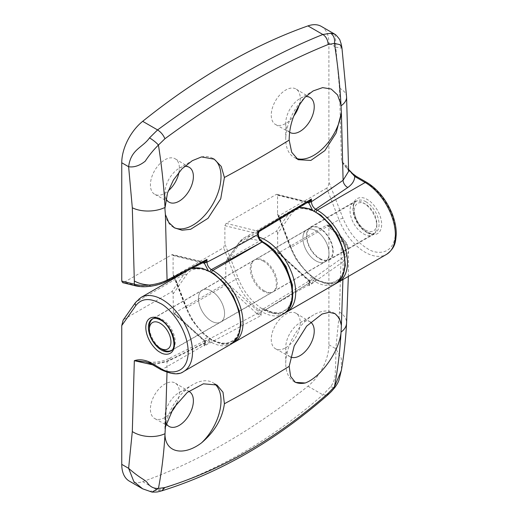 <?xml version="1.0" encoding="UTF-8"?>
<svg xmlns="http://www.w3.org/2000/svg" width="518" height="518" viewBox="0 0 518 518"><rect width="100%" height="100%" fill="white"/><g stroke="black" fill="none" stroke-linecap="round" stroke-linejoin="round"><path stroke-width="0.39" stroke-dasharray="2.59 1.94" d="M348.349 276.418L348.536 249.773C347.772 246.205 345.422 243.311 341.485 241.09L339.465 311.953L335.781 348.731C335.91 357.906 335.748 365.248 335.295 370.752C335.612 376.767 334.078 382.09 330.691 386.713L322.863 394.8C297.572 417.055 270.713 436.428 242.282 452.92C213.85 469.256 185.619 481.688 157.582 490.222L149.514 491.317L142.631 488.804M326.741 225.11L339.925 237.076C343.505 240.384 345.564 243.984 346.089 247.882C346.548 252.221 344.962 255.788 341.323 258.599L309.758 280.853A1.832 0.725 -47.7 0 1 308.883 280.976A1.832 0.725 -47.7 0 1 308.819 280.368L308.974 280.516C309.693 277.603 311.538 276.877 314.51 278.341L315.954 279.176C325.602 285.114 333.948 284.369 340.999 276.942C346.095 267.087 346.095 255.963 340.999 243.551C336.447 231.093 328.101 220.707 315.954 212.399C303.813 206.688 295.467 207.433 290.915 214.633L277.544 233.657L277.836 252.771L278.839 252.765L326.741 225.11L328.425 225.103L328.904 226.45L328.904 344.761A36.623 21.141 -60 0 1 307.964 386.195A610.34 352.382 -60 0 1 225.324 443.13A610.34 352.382 -60 0 1 142.683 481.623A36.623 21.141 -60 0 1 129.332 481.125M176.942 403.127A20.493 11.83 120 0 0 175.278 383.1A20.493 11.83 120 0 0 164.905 384.039A20.493 11.83 120 0 0 151.483 402.214A20.493 11.83 120 0 0 154.785 418.589A20.493 11.83 120 0 0 164.905 417.502A20.493 11.83 120 0 0 170.733 412.723M166.284 423.478A20.144 11.629 -60 0 1 164.905 417.217A20.144 11.629 -60 0 1 179.144 392.547A20.144 11.629 -60 0 1 188.733 391.297M285.742 347.733A20.493 11.83 120 0 0 299.1 329.791A20.493 11.83 120 0 0 296.115 313.332A20.493 11.83 120 0 0 285.742 314.271A20.493 11.83 120 0 0 272.326 332.446A20.493 11.83 120 0 0 275.628 348.821A20.493 11.83 120 0 0 285.742 347.733M290.475 356.96A20.144 11.629 -60 0 1 290.041 356.74A20.144 11.629 -60 0 1 285.742 347.448A20.144 11.629 -60 0 1 299.987 322.779A20.144 11.629 -60 0 1 310.178 321.859A20.144 11.629 -60 0 1 310.528 322.079M264.167 290.76A18.46 10.658 60 0 1 252.104 274.495A18.46 10.658 60 0 1 254.934 259.699A18.46 10.658 60 0 1 264.167 260.612A18.46 10.658 60 0 1 276.23 276.884A18.46 10.658 60 0 1 273.4 291.679A18.46 10.658 60 0 1 264.167 290.76M315.954 260.865A18.46 10.658 60 0 1 303.891 244.593A18.46 10.658 60 0 1 306.721 229.798A18.46 10.658 60 0 1 315.954 230.711A18.46 10.658 60 0 1 328.017 246.982A18.46 10.658 60 0 1 325.187 261.778A18.46 10.658 60 0 1 315.954 260.865A18.46 10.658 -120 0 0 325.187 261.778A18.46 10.658 -120 0 0 328.017 246.982A18.46 10.658 -120 0 0 315.954 230.711A18.46 10.658 -120 0 0 306.721 229.798A18.46 10.658 -120 0 0 303.891 244.593A18.46 10.658 -120 0 0 315.954 260.865M211.512 321.16A18.46 10.658 60 0 1 199.449 304.888A18.46 10.658 60 0 1 202.285 290.099A18.46 10.658 60 0 1 211.512 291.012A18.46 10.658 60 0 1 223.575 307.278A18.46 10.658 60 0 1 220.746 322.073A18.46 10.658 60 0 1 211.512 321.16A18.46 10.658 -120 0 0 220.746 322.073A18.46 10.658 -120 0 0 223.575 307.278A18.46 10.658 -120 0 0 211.512 291.012A18.46 10.658 -120 0 0 202.285 290.099A18.46 10.658 -120 0 0 199.449 304.888A18.46 10.658 -120 0 0 211.512 321.16M164.905 417.217L164.905 432.808M294.748 381.973A39.672 22.902 -60 0 1 293.959 381.559A39.672 22.902 -60 0 1 285.742 363.396A39.672 22.902 -60 0 1 313.798 314.808A39.672 22.902 -60 0 1 333.631 312.846A39.672 22.902 -60 0 1 334.408 313.325M285.742 347.448L285.742 363.396M225.757 281.857L258.579 311.674A1.832 0.725 -47.7 0 1 256.928 313.655L205.329 341.161A1.832 0.725 -47.7 0 1 204.455 341.284A1.832 0.725 -47.7 0 1 204.39 340.676C205.128 337.801 206.967 337.095 209.919 338.552L211.512 339.478C221.16 345.409 229.513 344.664 236.558 337.237C241.653 327.389 241.653 316.258 236.558 303.846C232.006 291.388 223.659 281.009 211.512 272.695C199.372 266.984 191.025 267.728 186.474 274.935L173.103 293.952L173.394 313.066L174.398 313.06L224.462 284.162L225.757 281.857L225.757 263.552L226.606 260.256L238.921 242.735A1.832 1.444 -144.9 0 1 239.297 242.392L227.052 259.816L276.249 231.41L288.5 213.986A42.722 24.67 60 0 1 293.298 209.537A42.722 24.67 60 0 1 299.21 207.64M277.544 233.657C277.46 231.896 277.033 231.151 276.249 231.41M123.906 319.366L171.808 291.712L184.058 274.287L136.15 301.942L123.161 320.098M173.103 293.952C173.018 292.197 172.591 291.453 171.808 291.712M173.394 313.066L204.526 341.356A1.832 0.783 -45 0 0 205.465 341.291L205.756 342.903L204.209 345.998L261.13 315.514L258.579 311.674C259.149 308.424 261.007 307.556 264.161 309.071L273.2 312.619L281.747 312.348L288.371 307.932L292.152 300.252M261.571 240.935L248.31 238.61L239.122 244.535L225.757 263.552M179.144 392.547L192.955 384.576A39.672 22.902 -60 0 1 212.794 382.608A39.672 22.902 -60 0 1 214.75 383.987M299.987 322.779L313.798 314.808M314.51 278.341A1.832 1.055 -60 0 1 313.215 280.588L310.12 280.303L308.961 283.016A1268.886 732.588 180 0 1 261.143 312.296A1.832 1.062 0.1 0 1 259.278 312.555L257.945 314.322L261.13 315.514L261.143 312.296L262.399 309.518L265.462 309.822A42.722 24.67 -120 0 0 286.823 311.94M257.945 314.322L256.98 313.701A1.832 0.706 -48.7 0 0 258.605 311.7M209.919 338.552A1.832 1.055 -60 0 1 208.624 340.799L205.601 340.475L204.221 343.311L204.209 345.998L204.837 342.482L204.526 341.356A1.832 0.783 -45 0 1 204.455 340.747L173.103 312.257M167.01 372.384L167.081 361.609A6.106 3.16 -115.3 0 1 168.337 358.832C161.59 361.862 153.956 362.859 145.448 361.829L151.897 363.364C159.02 363.286 165.371 361.952 170.953 359.362A6.106 3.16 -115.3 0 0 168.337 358.832L205.601 340.475C205.342 340.229 205.083 340.909 204.837 342.521L204.837 342.521A1.832 1.062 0.1 0 0 204.837 342.482L204.455 340.747M204.837 342.605L204.837 342.502A1.832 0.492 178.5 0 0 204.837 342.502L204.837 342.521A1.832 1.062 0.1 0 1 204.221 343.311A1268.886 732.588 180 0 1 167.081 361.609L152.609 364.801M183.676 371.49A42.722 24.67 60 0 1 162.315 369.373L151.897 363.364A3.05 1.761 -60 0 1 150.375 363.513M149.514 491.317L152.001 492.1M142.683 481.623L157.582 490.222L161.707 490.863M307.964 386.195L322.863 394.8L327.415 395.266M330.691 386.713L334.537 387.911M328.904 344.761L335.781 348.731L341.245 358.255L341.491 369.722M339.925 237.076A3.05 1.211 -47.7 0 1 341.381 236.875A3.05 1.211 -47.7 0 1 341.485 237.885C345.584 241.492 347.934 245.454 348.536 249.773L348.633 251.418L343.091 261.778L342.916 279.558M328.425 225.103L341.381 236.875C345.454 241.349 347.474 244.172 347.436 245.338L348.523 249.572M278.839 252.765L309.848 280.944L310.23 282.498L308.955 285.748L343.091 261.778A3.05 1.878 -126.5 0 0 341.323 258.599M264.167 309.078A1.832 1.055 120 0 0 264.543 309.913L262.399 309.518L310.12 280.303L309.427 282.31A1.832 1.062 0.1 0 0 309.408 282.161L308.974 280.516A1.832 0.66 -45.9 0 0 308.993 281.08L309.401 282.213A1.832 0.453 173.8 0 0 310.23 282.498M309.848 280.944A1.832 0.66 -45.9 0 1 308.993 281.08L277.836 252.771M165.346 427.169A39.672 22.902 -60 0 1 192.955 384.576M204.837 342.502A1.832 0.492 178.5 0 0 205.756 342.903M309.408 282.161L308.955 285.748L308.961 283.016A1.832 1.062 0.1 0 0 309.427 282.31L309.408 282.161A1.832 0.453 173.8 0 0 309.401 282.213L309.427 282.692M289.581 132.207A20.144 11.629 -60 0 1 285.742 123.193A20.144 11.629 -60 0 1 299.987 98.53L299.987 98.53A20.144 11.629 -60 0 1 305.685 96.613M299.203 105.186A20.493 11.83 120 0 0 296.115 89.077A20.493 11.83 120 0 0 285.742 90.015A20.493 11.83 120 0 0 272.326 108.191A20.493 11.83 120 0 0 275.628 124.573A20.493 11.83 120 0 0 285.742 123.485A20.493 11.83 120 0 0 293.803 116M165.993 198.647A20.144 11.629 -60 0 1 164.905 192.961A20.144 11.629 -60 0 1 179.144 168.292L179.144 168.292A20.144 11.629 -60 0 1 184.512 166.407M179.027 172.106A20.493 11.83 120 0 0 175.278 158.845A20.493 11.83 120 0 0 164.905 159.784A20.493 11.83 120 0 0 151.483 177.959A20.493 11.83 120 0 0 154.785 194.334A20.493 11.83 120 0 0 164.905 193.246A20.493 11.83 120 0 0 168.233 190.877M263.306 261.111A18.46 10.658 -120 0 0 254.073 260.198A18.46 10.658 -120 0 0 251.243 274.993A18.46 10.658 -120 0 0 263.306 291.258A18.46 10.658 -120 0 0 272.533 292.178A18.46 10.658 -120 0 0 275.362 277.383A18.46 10.658 -120 0 0 263.306 261.111M285.742 123.193L285.742 139.141A39.672 22.902 -60 0 1 305.238 97.041M164.905 192.961L164.905 208.553M201.515 156.922A39.672 22.902 -60 0 1 212.794 158.359A39.672 22.902 -60 0 1 213.442 158.754M312.373 209.907L315.954 212.399C325.602 217.605 333.948 227.991 340.999 243.551C346.095 259.285 346.095 270.415 340.999 276.942C336.447 284.142 328.101 284.887 315.954 279.176C303.813 270.869 295.467 260.483 290.915 248.025L277.544 213.571L277.544 195.267L276.981 194.308L276.249 194.457L226.185 223.362L224.89 225.667L224.89 243.965L223.601 247.708L174.398 276.107L186.648 307.673A42.722 24.67 -120 0 0 212.807 340.222A42.722 24.67 -120 0 0 234.168 342.34M174.488 277.441L173.103 273.867L173.355 275.492L174.398 276.107M173.103 273.867L173.103 255.562L172.539 254.61L171.808 254.759L123.906 282.414L137.082 285.658A3.05 2.182 -76.2 0 1 135.761 285.884M122.682 282.666L123.906 282.414M321.315 26.399A36.623 21.141 -60 0 1 328.904 43.162L328.904 181.922L343.02 218.305C348.633 231.909 356.734 241.984 367.314 248.53C375.518 254.571 394.981 256.086 395.363 232.329C394.981 208.139 375.518 187.179 367.314 183.741L356.896 177.732C351.178 173.621 346.037 168.162 341.485 161.357L348.633 169.561M326.741 188.151L278.839 215.812L291.09 247.377L338.992 219.716L326.741 188.151C328.043 187.082 328.768 185.01 328.904 181.922M277.544 213.571L277.797 215.19L278.839 215.812M224.89 225.667L257.718 233.747C258.288 237.658 260.146 240.669 263.299 242.793L263.306 242.8C273.957 249.152 282.355 259.673 288.5 274.359C293.525 287.807 293.466 298.795 288.345 307.336C282.284 314.711 274.041 315.52 263.623 309.758C252.195 302.59 243.745 292.146 238.261 278.425L224.89 243.965M258.223 233.113L257.718 233.747A1.832 1.308 -76.2 0 1 258.65 231.358L307.18 202.072A1.832 1.308 -76.2 0 1 307.977 201.942A1.832 1.308 -76.2 0 1 308.216 202.033M348.633 171.309L346.905 166.11L341.485 161.357L339.465 88.164L335.781 47.132L341.977 48.239M334.647 34.091L335.515 36.765L335.781 47.132L328.904 43.162M137.082 285.658C140.734 286.532 145.124 286.655 150.252 286.02C155.989 285.256 161.15 283.747 165.734 281.494L202.726 262.367A1.832 1.308 -76.2 0 1 203.522 262.238A1.832 1.308 -76.2 0 1 203.652 262.276M208.048 270.26L210.068 271.866A1.832 1.055 -60 0 1 210.146 271.309M276.981 194.308L308.042 201.955A1.832 1.25 -78.6 0 0 307.323 202.104L308.929 201.593M259.104 231.578L258.702 231.371A1.832 1.327 -75.3 0 0 257.737 233.747M308.877 201.619L308.035 201.955A1.832 1.25 -78.6 0 1 308.242 202.02M314.361 211.48A1.832 1.055 -60 0 1 314.439 210.93M356.261 176.334A3.05 1.761 -60 0 1 356.896 177.732M171.808 254.759L202.726 262.367L204.325 261.914M202.829 262.386A1.832 1.34 -79.4 0 1 203.568 262.244A1.832 1.34 -79.4 0 1 203.574 262.244A1.832 1.34 -79.4 0 1 203.671 262.27M296.141 158.314A39.672 22.902 -60 0 1 293.959 157.304A39.672 22.902 -60 0 1 285.742 139.141M173.821 227.447A39.672 22.902 -60 0 1 173.122 227.072A39.672 22.902 -60 0 1 165.346 214.387M258.223 233.838A1.832 1.055 179.9 0 0 258.132 233.514A1.832 1.768 -87.5 0 1 259.104 231.54M153.38 318.512A18.311 10.574 60 0 1 162.315 319.541A18.311 10.574 60 0 1 175.259 341.964A18.311 10.574 60 0 1 171.685 350.22M319.839 258.495A18.311 10.574 -120 0 0 328.995 259.401A18.311 10.574 -120 0 0 331.798 244.729A18.311 10.574 -120 0 0 319.839 228.593A18.311 10.574 -120 0 0 310.683 227.687A18.311 10.574 -120 0 0 307.88 242.359A18.311 10.574 -120 0 0 319.839 258.495M162.315 349.443A18.311 10.574 60 0 1 149.365 327.013M319.839 258.994A18.92 10.923 -120 0 0 329.299 259.932A18.92 10.923 -120 0 0 332.2 244.768A18.92 10.923 -120 0 0 319.839 228.095A18.92 10.923 -120 0 0 310.379 227.156A18.92 10.923 -120 0 0 307.478 242.32A18.92 10.923 -120 0 0 319.839 258.994M363.429 233.825A18.92 10.923 -120 0 0 372.889 234.764A18.92 10.923 -120 0 0 376.806 226.101A18.92 10.923 -120 0 0 363.429 202.933L363.429 202.933A18.92 10.923 -120 0 0 353.969 201.994A18.92 10.923 -120 0 0 351.068 217.152A18.92 10.923 -120 0 0 363.429 233.825M365.585 230.089A15.87 9.162 -120 0 0 376.806 223.614A15.87 9.162 -120 0 0 365.585 204.176L363.429 202.933L365.585 204.176A15.87 9.162 -120 0 0 354.364 210.658A15.87 9.162 -120 0 0 365.585 230.089M231.578 343.835A42.722 24.67 60 0 1 210.217 341.718L162.315 369.373A3.05 1.761 -60 0 1 160.787 369.528M254.073 260.198L152.221 318.997A18.46 10.658 60 0 1 161.454 319.917A18.46 10.658 60 0 1 173.511 336.182A18.46 10.658 60 0 1 170.681 350.977L272.533 292.178M135.522 302.512A3.05 2.409 -144.9 0 1 136.15 301.942A42.722 24.67 60 0 1 140.954 297.494M186.474 274.935A1.832 1.444 -144.9 0 0 184.058 274.287A42.722 24.67 60 0 1 188.856 269.833A42.722 24.67 60 0 1 191.647 268.596M258.968 237.121A42.722 24.67 -120 0 0 244.101 237.937A42.722 24.67 -120 0 0 239.297 242.392L288.5 213.986A1.832 1.444 -144.9 0 1 290.915 214.633M224.462 284.162L256.928 313.655M205.329 341.161L174.398 313.06M328.904 226.45L341.485 237.885L341.485 241.09M277.544 251.955L308.819 280.368M239.122 244.535A1.832 1.444 -144.9 0 1 238.921 242.735L244.101 237.937L293.298 209.537L299.404 207.517M264.161 309.071A1.832 1.055 120 0 0 264.543 309.913A1.832 1.055 120 0 0 265.462 309.822L314.659 281.416A1.832 1.055 120 0 0 315.954 279.176M285.029 312.827L278.308 314.102L264.543 309.913A1.832 1.055 120 0 0 265.456 309.822L313.215 280.588L314.659 281.416A42.722 24.67 60 0 0 336.02 283.534M170.953 359.362L208.624 340.799L210.217 341.718A1.832 1.055 120 0 0 211.512 339.478M339.465 311.953A24.411 14.938 -176.8 0 1 346.574 323.271M348.536 249.773C348.439 248.705 347.623 248.077 346.089 247.882M343.02 218.305A3.05 0.647 -21.2 0 0 338.992 219.716A42.722 24.67 -120 0 0 365.158 252.266A42.722 24.67 -120 0 0 386.519 254.383M366.679 182.349A3.05 1.761 -60 0 1 367.314 183.741M367.314 232.705C363.118 230.95 353.159 220.228 352.965 207.854C353.159 195.7 363.118 196.477 367.314 199.566C371.51 201.327 381.468 212.043 381.662 224.423C381.468 236.571 371.51 235.794 367.314 232.705M366.019 201.806A18.46 10.658 -120 0 0 356.785 200.893A18.46 10.658 -120 0 0 353.956 215.689A18.46 10.658 -120 0 0 366.019 231.96A18.46 10.658 -120 0 0 375.246 232.873A18.46 10.658 -120 0 0 378.082 218.078A18.46 10.658 -120 0 0 366.019 201.806M290.915 248.025A1.832 0.388 -21.2 0 1 290.501 247.941A1.832 0.388 -21.2 0 1 291.09 247.377A42.722 24.67 -120 0 0 317.249 279.921A42.722 24.67 -120 0 0 338.61 282.038M283.372 313.934A42.722 24.67 60 0 1 262.011 311.817A42.722 24.67 60 0 1 235.845 279.273L223.601 247.708M210.068 271.866L211.512 272.695C221.16 277.901 229.513 288.286 236.558 303.846C241.653 319.587 241.653 330.717 236.558 337.237C232.006 344.444 223.659 345.189 211.512 339.478C199.372 331.164 191.025 320.778 186.474 308.32A1.832 0.388 -21.2 0 1 186.059 308.236A1.832 0.388 -21.2 0 1 186.648 307.673L235.845 279.273A1.832 0.388 -21.2 0 1 238.261 278.425M226.185 223.362L258.65 231.358M307.18 202.072L276.249 194.457M277.544 195.267L307.316 202.596M173.103 255.562L202.609 262.833M186.474 308.32L174.708 278.004M263.306 242.8A1.832 1.055 120 0 0 262.924 241.958A1.832 1.055 120 0 1 263.299 242.793M316.038 211.83A1.832 1.055 120 0 0 315.954 212.399M339.465 88.164A24.411 13.196 177 0 1 346.581 96.86M166.511 281.481A3.05 1.528 63.3 0 1 165.734 281.494M211.597 272.131A1.832 1.055 120 0 0 211.512 272.695M189.342 391.621L175.278 383.1M310.178 321.859L296.115 313.332M273.4 291.679L375.246 232.873C374.792 233.087 372.843 234.829 366.932 231.87C355.29 226.224 349.43 203.095 356.785 200.893L254.934 259.699M185.191 271.95L191.789 268.525M169.198 426.508L154.785 418.589M290.041 356.74L275.628 348.821M216.945 385.003L212.794 382.608M335.101 313.694L333.631 312.846M295.383 382.375L293.959 381.559M290.041 132.485L275.628 124.573M169.198 202.253L154.785 194.334M299.987 98.53L313.163 90.922M179.144 168.292L192.32 160.684M310.178 97.604L296.115 89.077M189.342 167.372L175.278 158.845M337.283 282.724L326.89 283.942L316.828 280.296L307.698 273.569L296.205 259.414L290.501 247.941L277.797 215.19M347.041 167.605L348.633 169.49M204.098 262.043L172.539 254.61M232.841 343.026L222.449 344.237L212.386 340.591L203.257 333.864L191.764 319.716L186.059 308.236L174.398 278.179M174.171 277.603L173.355 275.492M348.633 171.316L347.086 167.657M298.115 159.699L293.959 157.304M214.212 159.175L212.794 158.359M174.592 227.92L173.122 227.072M171.665 350.233L328.995 259.401M329.299 259.932L372.889 234.764M376.806 223.614L376.806 226.101M153.36 318.518L310.683 227.687M310.379 227.156L353.969 201.994"/><path stroke-width="0.78" d="M188.733 391.297A20.144 11.629 -60 0 1 189.342 391.621A20.144 11.629 -60 0 1 193.389 400.77A20.144 11.629 -60 0 1 179.144 425.44A20.144 11.629 -60 0 1 169.198 426.508A20.144 11.629 -60 0 1 166.284 423.478M170.733 412.723A20.493 11.83 120 0 0 176.942 403.127M310.528 322.079A20.144 11.629 -60 0 1 314.232 331.002A20.144 11.629 -60 0 1 299.987 355.672A20.144 11.629 -60 0 1 290.475 356.96M214.75 383.987A39.672 22.902 -60 0 1 221.011 400.77A39.672 22.902 -60 0 1 201.515 442.877C183.683 456.345 165.566 452.855 164.964 434.764L165.378 427.033L173.271 408.372L187.296 392.437L203.38 383.812L216.945 385.003L222.999 392.255L224.404 403.742C222.429 418.486 214.802 431.533 201.515 442.877M305.238 382.99L295.383 382.375L290.604 376.418L289.167 366.349L294.224 345.862L306.643 326.139L322.054 314.037L329.195 312.289L335.101 313.694L339.316 318.188L341.394 325.408L340.98 333.139C338.487 353.075 320.027 377.596 305.238 382.99A39.672 22.902 -60 0 1 294.748 381.973M142.631 488.804L129.332 481.125A36.623 21.141 -60 0 1 121.749 464.361L121.749 325.595L135.865 305.516C141.479 298.4 149.579 297.675 160.159 303.347C168.363 306.779 187.827 327.739 188.209 351.936C187.827 375.686 168.363 374.171 160.159 368.13L149.741 362.114C144.023 359.615 138.882 359.142 134.33 360.696L145.448 361.829L150.375 363.513A3.05 1.761 -60 0 1 149.741 362.114M135.865 305.516A3.05 2.409 -144.9 0 1 135.522 302.512L123.161 320.098L121.749 325.595M292.152 300.252L292.43 284.971L286.085 266.556L274.974 250.952L261.571 240.935M152.609 364.801L134.33 360.696L132.31 431.552L128.626 468.33C141.207 479.383 145.305 479.519 147.772 483.32C150.375 486.933 153.924 488.636 158.43 488.442C161.694 471.477 163.869 453.58 164.964 434.764M341.491 369.722L339.063 379.713C338.61 381.688 337.101 384.421 334.537 387.911C330.73 392.236 332.368 390.65 327.421 395.273C275.149 440.941 219.91 472.805 161.707 490.863L164.931 487.542L158.43 488.442L152.014 492.1L142.657 488.817L133.825 481.546L128.626 468.33L121.749 464.361M327.421 395.266L328.179 393.291C276.67 438.396 222.254 469.82 164.931 487.542M334.537 387.911L334.414 386.842L328.179 393.291M341.388 370.376L334.414 386.842C337.691 369.865 339.886 351.962 340.98 333.139M334.408 313.325A39.672 22.902 -60 0 1 341.407 325.524M203.542 262.244L206.954 259.447L167.074 280.108C161.933 282.634 156.035 284.278 149.378 285.036C143.195 284.589 138.177 283.229 134.33 280.957L132.31 207.763L128.626 166.731C130.827 149.197 142.605 147.785 149.514 137.872L157.582 129.927C185.619 109.259 213.856 90.676 242.282 74.184C270.72 57.848 297.578 44.619 322.863 34.499L330.691 33.269L334.647 34.091L321.315 26.399A36.623 21.141 -60 0 0 307.964 25.9L322.863 34.499C326.055 36.558 327.823 39.892 328.185 44.496L334.414 43.434C337.691 64.187 339.886 84.602 340.98 104.681L341.394 112.892L336.111 133.061L324.864 150.596L310.871 160.425L298.115 159.699L291.692 152.24L289.167 140.106C289.264 124.281 294.625 109.926 305.238 97.041L313.163 90.922L322.636 87.62L331.138 88.999L337.555 94.93L340.98 104.681M150.252 286.02L149.378 285.036C143.518 285.625 138.5 285.334 134.33 284.168A3.05 2.182 -76.2 0 0 135.761 285.884L122.682 282.666L121.749 281.067L121.749 162.762A36.623 21.141 -60 0 1 142.683 121.329A610.34 352.382 -60 0 1 225.324 64.394A610.34 352.382 -60 0 1 307.964 25.9M305.685 96.613A20.144 11.629 -60 0 1 310.178 97.604A20.144 11.629 -60 0 1 314.232 106.753A20.144 11.629 -60 0 1 299.987 131.417A20.144 11.629 -60 0 1 290.041 132.485A20.144 11.629 -60 0 1 289.581 132.207M184.512 166.407A20.144 11.629 -60 0 1 189.342 167.372A20.144 11.629 -60 0 1 193.389 176.515A20.144 11.629 -60 0 1 179.144 201.185A20.144 11.629 -60 0 1 169.198 202.253A20.144 11.629 -60 0 1 165.993 198.647M164.905 208.553L167.476 193.084L173.388 180.063L181.993 168.823L192.32 160.684L201.515 156.922L214.212 159.175L221.238 166.433L224.404 177.493L220.733 198.789L208.009 218.331L190.618 229.293L182.051 230.212L174.592 227.92L168.829 222.533L165.378 214.51L164.905 208.553M213.442 158.754A39.672 22.902 -60 0 1 221.011 176.515A39.672 22.902 -60 0 1 204.144 215.961A39.672 22.902 -60 0 1 173.821 227.447M293.803 116A20.493 11.83 120 0 0 299.203 105.186M168.233 190.877A20.493 11.83 120 0 0 179.027 172.106M308.216 202.033A1.832 1.308 -76.2 0 1 308.832 202.972L312.373 209.907M203.652 262.276A1.832 1.308 -76.2 0 1 204.377 263.267L208.048 270.26M283.372 313.934C303.457 304.118 288.578 255.38 262.924 241.958A1.832 1.055 120 0 0 262.004 242.048A1.832 1.055 120 0 1 262.924 241.958L262.917 241.958A1.832 1.055 120 0 0 262.917 241.958C259.337 238.824 259.078 238.526 258.223 233.838L259.104 231.578L308.929 201.593L311.396 199.022L257.673 231.358L257.686 234.589C257.951 237.762 259.389 240.248 262.004 242.048A42.722 24.67 60 0 1 289.918 279.701A42.722 24.67 60 0 1 283.372 313.934L234.168 342.34A42.722 24.67 -120 0 0 240.721 308.1A42.722 24.67 -120 0 0 212.807 270.454A1.832 1.055 120 0 0 211.597 272.131M258.132 233.514L257.673 231.358L259.104 231.54M308.242 202.02A1.832 1.25 -78.6 0 1 308.903 202.978L307.316 202.596M314.439 210.93A1.832 1.055 -60 0 1 315.656 209.233C313.079 207.401 311.661 204.895 311.402 201.722A1.832 1.055 179.9 0 1 309.971 202.078L308.903 202.978M341.394 112.892L343.097 180.277L348.633 171.316L346.581 96.86A24.411 13.196 177 0 1 341.129 105.763M348.633 169.561L354.739 176.483A3.05 1.761 -60 0 1 356.261 176.334L366.679 182.349A3.05 1.761 -60 0 0 365.158 182.498L317.249 210.159A1.832 1.055 120 0 0 316.038 211.83M334.647 34.091L335.8 34.868C338.817 38.118 340.255 40.106 340.099 40.812C341.135 43.726 341.265 43.888 341.977 48.239L340.08 44.671L334.414 43.434C335.062 38.844 333.819 35.457 330.691 33.269M142.683 121.329L157.582 129.927C160.858 132.032 163.312 134.971 164.931 138.746C221.905 96.795 276.321 65.372 328.185 44.496M149.514 137.872C153.36 140.248 156.332 142.638 158.43 145.04L164.931 138.746M121.749 162.762L128.626 166.731C134.052 167.554 139.595 165.708 145.247 161.182C148.957 155.465 153.354 150.084 158.43 145.04C161.694 165.799 163.869 186.221 164.964 206.306M210.146 271.309A1.832 1.055 -60 0 1 211.363 269.619C208.696 267.838 207.232 265.365 206.967 262.199A1.832 1.055 179.9 0 1 205.491 262.458L204.532 263.299A1.832 1.34 -79.4 0 0 203.671 262.27M341.407 112.743A39.672 22.902 -60 0 1 296.141 158.314M366.679 182.349C377.758 189.154 386.227 199.566 392.087 213.584C394.93 220.778 396.322 227.655 396.251 234.207C395.571 241.822 395.558 247.727 386.519 254.383A42.722 24.67 -120 0 0 393.065 220.15A42.722 24.67 -120 0 0 365.158 182.498L354.739 176.483C354.61 180.594 352.298 184.266 347.811 187.484A6.106 3.853 54.9 0 1 343.097 180.277A1268.886 732.588 0 0 1 311.402 201.722L311.396 199.022L309.971 202.078A1.832 0.706 57.1 0 0 308.929 201.593M204.325 261.914A1.832 0.842 58.4 0 1 205.491 262.458L206.954 259.447L206.967 262.199A1268.886 732.588 0 0 0 257.686 234.589A1.832 1.055 179.9 0 0 258.223 233.838M171.685 350.22A18.311 10.574 60 0 1 171.471 350.349A18.311 10.574 60 0 1 162.315 349.443L160.159 348.193A15.262 8.812 60 0 1 149.365 329.506L149.365 327.013A18.311 10.574 60 0 1 153.16 318.635A18.311 10.574 60 0 1 153.38 318.512M149.365 329.506A15.262 8.812 60 0 1 160.159 323.277A15.262 8.812 60 0 1 170.946 341.964A15.262 8.812 60 0 1 160.159 348.193M185.191 271.95L140.954 297.494A42.722 24.67 60 0 1 162.315 299.605A42.722 24.67 60 0 1 190.223 337.257A42.722 24.67 60 0 1 183.676 371.49C179.066 375.155 171.439 374.501 160.787 369.528A3.05 1.761 -60 0 1 160.159 368.13M160.159 319.166C155.957 316.077 146.005 315.3 145.804 327.454C146.005 339.827 155.957 350.55 160.159 352.305C164.355 355.393 174.313 356.17 174.508 344.023C174.313 331.643 164.355 320.927 160.159 319.166M161.454 350.064A18.46 10.658 60 0 1 149.391 333.793A18.46 10.658 60 0 1 152.221 318.997C152.693 318.764 154.668 317.055 160.535 320.007C172.183 325.647 178.037 348.782 170.681 350.977A18.46 10.658 60 0 1 161.454 350.064M191.647 268.596A42.722 24.67 60 0 1 210.217 271.95A42.722 24.67 60 0 1 238.131 309.596A42.722 24.67 60 0 1 231.578 343.835L238.345 336.337L240.948 324.812L239.225 310.871L233.501 296.374L224.592 283.301L213.714 273.478L202.298 268.266L191.789 268.525M285.029 312.827L286.823 311.94A42.722 24.67 -120 0 0 293.369 277.706A42.722 24.67 -120 0 0 265.462 240.054A42.722 24.67 -120 0 0 258.968 237.121M299.21 207.64A42.722 24.67 60 0 1 314.659 211.648A42.722 24.67 60 0 1 342.573 249.3A42.722 24.67 60 0 1 336.02 283.534L342.592 276.431L345.338 265.546L344.094 252.318L339.102 238.358L331.021 225.421L320.875 215.164L309.913 208.903L299.404 207.517M132.31 431.552A24.411 14.938 3.2 0 0 164.918 433.741M165.378 427.033L167.01 372.384M341.388 370.344C343.952 355.18 345.681 339.484 346.574 323.271A24.411 14.938 -176.8 0 1 341.129 332.006M342.916 279.558L341.394 325.408M224.404 403.742A1265.998 730.917 0 0 0 289.167 366.349M121.749 281.067L134.33 284.168L134.33 280.957M202.609 262.833L204.377 263.267M174.708 278.004L174.488 277.441M262.004 242.048L212.807 270.454L211.363 269.619L262.004 242.048M337.283 282.724L338.61 282.038A42.722 24.67 -120 0 0 345.163 247.805A42.722 24.67 -120 0 0 317.249 210.159L315.656 209.233L347.811 187.484M132.31 207.763A24.411 13.196 -3 0 0 164.918 207.498M204.098 262.043L166.511 281.481A3.05 1.528 63.3 0 0 167.074 280.108L165.378 214.51M289.167 140.106A1265.998 730.917 180 0 1 224.404 177.493M183.676 371.49L231.578 343.835M150.375 363.513L160.787 369.528M140.954 297.494L135.522 302.512M152.02 492.1C158.845 492.035 156.624 492.061 161.733 490.85M346.574 323.271L348.349 276.418M286.823 311.94L336.02 283.534M386.519 254.383L338.61 282.038M348.633 169.49L352.609 173.588L356.261 176.334M341.977 48.239L346.581 96.86M135.761 285.884C142.301 287.205 145.959 286.732 150.045 286.305C156.093 285.509 161.584 283.903 166.511 281.481M174.398 278.179L174.171 277.603M232.841 343.026L234.168 342.34"/></g></svg>
